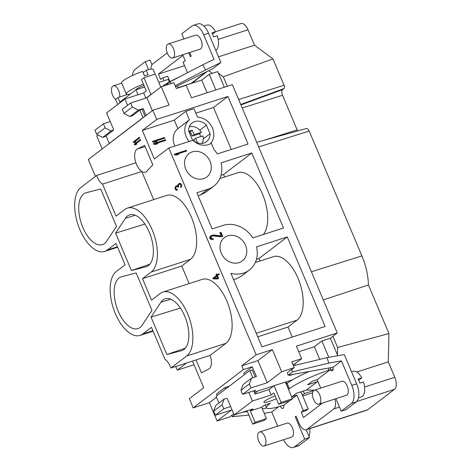 <?xml version="1.0" encoding="UTF-8"?>
<svg xmlns="http://www.w3.org/2000/svg" width="471" height="471" viewBox="0 0 471 471"><rect width="100%" height="100%" fill="white"/><g stroke="black" fill="none" stroke-linecap="round" stroke-linejoin="round"><path stroke-width="0.71" d="M203.272 138.892L210.037 133.729L206.416 125.162L199.822 130.196M206.416 125.162A11.769 10.05 52.6 0 0 192.18 122.96A11.769 10.05 52.6 0 0 188.612 130.903L192.233 139.475A11.769 10.05 52.6 0 0 206.469 141.671A11.769 10.05 52.6 0 0 210.037 133.729M100.694 188.977L116.49 226.38L106.617 241.293A27.218 13.571 -107.9 0 1 102.56 244.626A27.218 13.571 -107.9 0 1 81.165 222.924A27.218 13.571 -107.9 0 1 85.852 192.816A27.218 13.571 -107.9 0 1 86.111 192.745L100.694 188.977M127.458 208.082A34.33 17.115 72.1 0 1 153.305 232.674A34.33 17.115 72.1 0 1 151.209 272.02L142.477 278.685L181.729 266.027L190.461 259.362A34.33 17.115 -107.9 0 0 192.557 220.016A34.33 17.115 -107.9 0 0 166.71 195.424L127.458 208.082A34.33 17.115 72.1 0 0 124.791 209.489L116.066 216.154L102.531 184.12A12.264 6.111 -107.9 0 1 96.655 175.447L80.871 187.493A34.33 17.115 72.1 0 0 78.769 226.845A34.33 17.115 72.1 0 0 104.615 251.437A34.33 17.115 72.1 0 0 107.282 250.024L117.444 246.751M142.477 278.685L151.532 300.127L160.264 293.462A34.33 17.115 72.1 0 1 162.931 292.055A34.33 17.115 72.1 0 1 188.777 316.647A34.33 17.115 72.1 0 1 186.681 355.994L170.896 368.039A12.264 6.111 -107.9 0 0 165.015 359.367L151.485 327.333L142.754 333.998A34.33 17.115 72.1 0 1 140.087 335.405A34.33 17.115 72.1 0 1 114.241 310.813A34.33 17.115 72.1 0 1 116.343 271.467L125.068 264.802L116.013 243.366L107.282 250.024M136.16 272.95L151.962 310.354L142.089 325.261A27.218 13.571 -107.9 0 1 138.032 328.593A27.218 13.571 -107.9 0 1 116.631 306.898A27.218 13.571 -107.9 0 1 121.324 276.783A27.218 13.571 -107.9 0 1 121.577 276.712L136.16 272.95M131.385 270.537L145.969 266.774A27.218 13.571 -107.9 0 0 146.487 266.621A27.218 13.571 -107.9 0 0 150.914 236.589A27.218 13.571 -107.9 0 0 129.772 214.811A27.218 13.571 -107.9 0 0 125.463 218.226L115.583 233.133L131.385 270.537L149.884 264.172M166.858 354.51L181.441 350.748A27.218 13.571 -107.9 0 0 181.953 350.589A27.218 13.571 -107.9 0 0 186.386 320.563A27.218 13.571 -107.9 0 0 165.244 298.779A27.218 13.571 -107.9 0 0 160.935 302.199L151.056 317.107L166.858 354.51L185.356 348.14M96.655 175.447L135.901 162.789A12.264 6.111 -107.9 0 1 137.367 149.036L145.115 146.622M181.582 185.127L180.87 185.356L180.799 187.623L181.435 186.699L181.565 184.973L180.87 183.731L180.022 183.349L178.109 184.508L177.791 185.786L176.731 185.709L175.907 186.192L175.106 187.54L175.33 189.289L176.242 190.219L177.514 189.99L176.242 190.219M180.87 185.356L180.222 184.226L179.339 184.167L178.397 185.18L178.621 186.928L178.103 187.323L177.367 186.404L176.142 186.746L175.73 187.799L176.024 188.906L177.279 189.43L177.514 189.99M213.192 278.914L217.826 278.926L218.603 278.332L217.467 275.653L219.286 274.269L218.997 273.598L217.184 274.982L216.713 273.869L215.936 274.458L216.407 275.576L212.91 278.249L213.192 278.914L214.005 278.655L213.716 277.984L212.91 278.249M153.681 199.627L141.783 171.462A12.264 6.111 -107.9 0 0 145.38 172.174A12.264 6.111 -107.9 0 0 146.758 171.273L152.816 164.844L144.573 145.339L137.367 149.036M181.729 266.027L189.154 283.595M196.03 359.932L201.476 372.832L208.682 369.134A12.264 6.111 -107.9 0 0 210.148 355.381L225.927 343.335A34.33 17.115 -107.9 0 0 228.029 303.983A34.33 17.115 -107.9 0 0 202.183 279.391L162.931 292.055M134.288 144.114L140.376 139.469L140.658 140.134L135.607 143.996L136.796 143.973L135.76 144.762L134.571 144.785L134.288 144.114L140.488 139.734M133.34 141.883L139.434 137.232L139.716 137.903L134.665 141.759L135.854 141.742L134.818 142.53L133.629 142.554L133.34 141.883L139.546 137.503M253.928 391.46L255.6 390.182L242.653 394.362L240.952 390.341L243.113 384.572L251.538 378.136L256.395 376.57L252.244 366.744L243.342 369.617L241.735 365.82L256.147 354.816L168.795 148.018L154.382 159.021L142.307 130.432L156.719 119.434L152.851 110.273L88.295 159.551L95.413 176.395M175.707 366.491L177.255 370.153L194.028 364.742M186.699 362.947L177.255 370.153M243.342 369.617L193.198 407.892L189.33 398.737L203.743 387.733L192.486 361.08M98.074 135.006L96.743 136.019L102.201 148.936M233.71 413.85L229.665 416.941L217.119 420.986L209.383 402.676L193.198 407.892M179.798 183.384L179.104 183.608M197.184 142.795L197.496 142.695L195.606 138.233L202.889 135.883L203.025 136.201A11.033 9.42 -127.4 0 1 201.982 143.431M192.621 139.875L192.174 139.339M115.613 99.346A7.359 3.668 72.1 0 1 112.557 95.171A7.359 3.668 72.1 0 1 113.346 85.846A7.359 3.668 72.1 0 1 118.651 90.52A7.359 3.668 72.1 0 1 119.669 97.002M258.779 441.327A7.359 3.668 72.1 0 1 257.678 435.716A7.359 3.668 72.1 0 1 259.568 432.001A7.359 3.668 72.1 0 1 264.873 436.682A7.359 3.668 72.1 0 1 264.084 446.008A7.359 3.668 72.1 0 1 258.779 441.327M264.084 446.008L291.602 437.129A7.359 3.668 -107.9 0 0 292.391 427.803A7.359 3.668 -107.9 0 0 287.086 423.129L259.568 432.001M198.15 195.748L200.299 195.053L208.017 189.165L196.884 192.751L212.168 228.93L223.295 225.344A26.241 22.402 52.6 0 1 252.774 237.914L283.501 227.999L251.802 152.963L223.59 174.5L224.638 176.996M263.295 234.517A34.089 16.991 -107.9 0 0 262.871 195.059A34.089 16.991 -107.9 0 0 238.008 172.686L219.822 178.55M176.077 186.863L176.719 185.927L175.907 186.192M176.719 185.927L176.166 185.992M170.896 368.039L210.148 355.381M135.901 162.789A12.264 6.111 72.1 0 0 141.783 171.462L102.531 184.12M178.403 186.339L177.367 186.404M178.179 186.145L177.014 186.381M176.248 186.434L175.436 186.699M143.107 72.593L146.24 70.208A17.168 2.585 157.1 0 1 153.181 69.49L155.136 74.112M142.307 130.432L174.276 120.123L185.845 111.291L193.934 108.677L197.537 117.202A15.937 13.606 -127.4 0 1 212.109 127.27A15.937 13.606 -127.4 0 1 210.331 143.79M185.845 111.291L189.442 119.811A15.937 13.606 -127.4 0 0 189.207 141.435M168.795 148.018L192.939 140.228A15.937 13.606 52.6 0 0 211.349 143.172L214.122 149.743A26.241 22.402 52.6 0 1 217.302 153.94L248.029 144.026L227.935 96.461L213.522 107.465L231.255 149.442M195.836 113.17L213.522 107.465M208.017 189.165A26.241 22.402 52.6 0 0 213.84 186.122A26.241 22.402 52.6 0 0 221.076 162.872L251.802 152.963M174.252 154.241L186.392 150.326L186.675 150.997L176.601 154.247L178.692 154.329L176.625 155L174.535 154.912L174.252 154.241M222.748 236.395L221.458 236.813L212.551 235.877L210.979 237.019L211.638 238.585L213.169 238.726L213.404 239.286L212.321 239.504L210.396 239.115L209.619 237.967L209.919 236.601L210.767 235.824L213.345 234.988L221.082 235.918L219.757 232.792L221.052 232.38L222.748 236.395M261.982 346.85L325.102 326.485L287.275 236.931L256.548 246.845A26.241 22.402 52.6 0 1 249.312 270.095A26.241 22.402 52.6 0 1 230.92 273.327L261.982 346.85M227.728 235.836A14.713 12.564 -127.4 0 1 244.573 243.407A14.713 12.564 -127.4 0 1 242.318 260.934A14.713 12.564 -127.4 0 1 239.05 262.635A14.713 12.564 -127.4 0 1 222.212 255.07A14.713 12.564 -127.4 0 1 224.461 237.543A14.713 12.564 -127.4 0 1 227.728 235.836M192.262 151.868A14.713 12.564 -127.4 0 1 209.1 159.434A14.713 12.564 -127.4 0 1 206.846 176.961A14.713 12.564 -127.4 0 1 203.578 178.668A14.713 12.564 -127.4 0 1 186.74 171.097A14.713 12.564 -127.4 0 1 188.995 153.57A14.713 12.564 -127.4 0 1 192.262 151.868M242.653 394.362L251.078 387.927L267.263 382.711L281.676 371.707L272.338 349.6L256.147 354.816M281.676 371.707L294.222 367.663L291.767 361.852L301.681 358.655L296.4 346.15L337.265 332.968L232.362 84.627L191.497 97.809L186.21 85.304L176.301 88.501L173.846 82.696L161.3 86.741L169.036 105.057L152.851 110.273M156.719 119.434L227.935 96.461M153.369 143.631L165.509 139.716L165.792 140.387L155.718 143.631L157.809 143.72L155.742 144.385L153.652 144.303L153.369 143.631M152.427 141.394L164.567 137.479L164.85 138.15L154.776 141.4L156.867 141.488L154.8 142.154L152.71 142.065L152.427 141.394M174.276 120.123L177.873 128.642A15.937 13.606 52.6 0 0 174.894 146.051M105.098 127.829L96.673 134.259L102.607 137.42L111.032 130.991L105.098 127.829L103.396 123.808L110.255 121.595M96.673 134.259L94.971 130.237L103.396 123.808M177.873 128.642L189.442 119.811M153.434 143.79L165.509 139.716M165.103 140.022L165.321 140.535M156.914 144.008L155.312 143.943L155.718 143.631M152.492 141.553L164.567 137.479M164.161 137.791L164.373 138.303M155.966 141.777L154.37 141.712L154.776 141.4M111.032 130.991L113.399 129.984A1.472 0.736 -107.9 0 0 113.211 128.595L106.605 112.958L124.88 99.01L143.667 92.952L145.833 98.086M113.487 130.196L106.075 135.854L109.272 143.414L142.972 117.691L139.775 110.126L132.363 115.784L129.908 116.578L138.333 110.143L143.19 108.577L146.087 115.436M127.559 105.363L124.88 99.01M161.3 86.741L146.887 97.744L130.702 102.966L122.277 109.396L123.973 113.417L129.908 116.578M181.553 186.139L180.941 186.339M181.588 185.815L180.976 186.016M146.24 70.208L148.124 74.671A17.168 2.585 157.1 0 0 146.363 75.213A17.168 2.585 157.1 0 0 144.479 75.849L142.595 71.38A17.168 2.585 157.1 0 0 121.559 82.849L126.275 94.017A17.168 2.585 -22.9 0 1 127.924 91.904A17.168 2.585 -22.9 0 1 143.378 84.015M206.716 71.68A6.376 5.446 -127.4 0 1 205.862 72.522L192.875 82.443A6.376 5.446 52.6 0 1 191.456 83.179L186.581 84.939M201.382 74.271A31.881 4.798 -22.9 0 1 203.637 73.523L204.449 73.264A6.376 5.446 -127.4 0 0 205.862 72.522M151.374 94.318L151.003 94.436L143.943 77.721L155.271 74.065L160.794 87.129M146.516 97.862L151.003 94.436M175.76 187.953L175.035 188.182M175.842 187.305L175.106 187.54M164.038 80.741L162.801 77.809L160.67 79.434L158.403 74.077L182.966 55.325L185.233 60.682L183.101 62.313L187.493 72.717M194.058 81.542L194.423 82.413M208.73 70.703L212.274 73.346M178.091 87.683L201.718 80.058L209.23 74.324L217.726 71.586L218.385 73.146L223.283 76.791L272.939 58.922L254.505 45.198L218.509 56.808M208.541 33.217A14.713 7.336 -107.9 0 0 197.938 23.862L193.081 25.428A14.713 7.336 72.1 0 1 203.69 34.783L214.046 59.305L202.724 64.804L205.562 69.932L220.905 62.478L208.541 33.217L203.69 34.783M175.583 86.805L212.58 68.831L220.905 62.478M254.505 45.198L247.993 29.785A9.809 4.893 -107.9 0 0 240.922 23.55L211.897 32.917A13.488 6.724 -107.9 0 1 212.821 34.866A13.488 6.724 -107.9 0 1 213.593 36.932L217.237 35.761A13.488 6.724 -107.9 0 1 215.812 50.421M189.701 52.517L191.22 56.114L190.408 56.732L188.753 52.823M211.355 236.519L210.572 237.331L210.549 237.973L210.955 237.661M210.549 237.973L210.737 238.42L211.143 238.108M193.081 25.428A14.713 7.336 72.1 0 0 191.938 26.035L181.788 33.782L183.955 38.91M210.572 237.331L210.979 237.019M205.562 69.932L175.13 85.74M202.724 64.804L169.984 81.813L165.721 85.316M169.984 81.813L170.979 83.62M180.034 76.59A31.881 4.798 157.1 0 0 162.26 86.428M177.791 154.623L176.195 154.553L176.601 154.247M174.317 154.4L186.392 150.326M143.667 92.952L146.304 90.938L141.506 79.581L143.943 77.721M178.627 184.844L179.392 183.743L178.58 184.002M179.392 183.743L179.881 183.366M213.716 277.984L217.219 275.317L216.748 274.199L215.936 274.458M136.09 144.509L134.571 144.785M217.219 275.317L216.407 275.576M185.986 150.638L186.198 151.15M169.943 81.654L167.658 76.243L162.801 77.809M172.674 58.01L200.193 49.131A7.359 3.668 -107.9 0 0 200.764 48.831A7.359 3.668 -107.9 0 0 200.976 39.805A7.359 3.668 -107.9 0 0 195.671 35.131L168.159 44.003A7.359 3.668 72.1 0 1 173.463 48.684A7.359 3.668 72.1 0 1 172.674 58.01A7.359 3.668 72.1 0 1 167.37 53.329A7.359 3.668 72.1 0 1 168.159 44.003M150.897 69.155A9.809 4.893 72.1 0 1 152.663 63.985L167.193 52.893M148.589 69.584L145.245 61.677L135.095 69.425A14.713 7.336 72.1 0 0 132.51 75.507M210.737 238.42L211.891 239.062L212.297 238.75M211.891 239.062L213.169 238.726M211.232 238.897L211.638 238.585M212.762 239.038L212.91 239.386M152.021 64.657L150.102 60.111L145.245 61.677M288.476 389.393L289.447 388.722A31.881 4.798 -22.9 0 1 328.946 370.165L330.589 370.035A3.68 1.831 -107.9 0 0 332.232 370.742A3.68 1.831 -107.9 0 0 333.109 367.769L333.115 367.245L288.152 375.199L287.357 372.561L294.222 367.663M292.556 379.832L285.408 382.134M273.863 385.861L254.24 392.19M217.119 420.986L231.532 409.982L215.347 415.204L223.772 408.775L230.631 406.561M290.654 374.751L289.718 375.464L293.474 374.257M288.152 375.199L292.509 371.872L291.714 369.235M293.409 365.743L327.092 357.624L328.746 363.135L292.509 371.872M327.092 357.624L344.295 354.581L356.653 383.841A14.713 7.336 -107.9 0 1 356.223 401.893L346.073 409.64L341.216 411.207L335.923 398.672M358.496 397.836L361.245 396.947A13.488 6.724 -107.9 0 0 363.459 381.916L359.82 383.094A13.488 6.724 -107.9 0 0 359.043 381.027A13.488 6.724 -107.9 0 0 358.119 379.073L361.763 377.895A13.488 6.724 -107.9 0 0 352.962 371.278L351.537 371.737M333.115 367.245L341.44 360.886L351.796 385.408A14.713 7.336 72.1 0 1 351.366 403.459L341.216 411.207M328.746 363.135L341.44 360.886M358.696 380.238L361.763 377.895M334.852 399.019A9.809 4.893 72.1 0 1 333.798 408.893L307.004 429.352A9.809 4.893 72.1 0 1 306.238 429.752L366.938 410.176A9.809 4.893 -107.9 0 0 367.698 409.77L394.498 389.317A9.809 4.893 -107.9 0 0 394.78 377.283L388.275 361.875L356.812 372.019M388.275 361.875L388.946 333.556L337.619 347.468L337.442 354.987L330.365 338.237L321.87 340.98L314.357 346.709L298.761 351.743M333.15 369.211L330.23 370.153M318.896 404.165L346.415 395.287A7.359 3.668 -107.9 0 0 347.198 385.961A7.359 3.668 -107.9 0 0 341.899 381.286L314.381 390.159A7.359 3.668 72.1 0 1 319.685 394.839A7.359 3.668 72.1 0 1 318.896 404.165A7.359 3.668 72.1 0 1 313.592 399.49A7.359 3.668 72.1 0 1 314.381 390.159M320.727 388.116L317.166 379.691L330.159 369.776M322.6 402.97L303.495 417.553L301.228 412.196L303.365 410.565L308.217 408.999L306.085 410.63L301.228 412.196M317.166 379.691L312.308 381.257L307.64 384.825L317.354 381.693L306.391 390.059L296.677 393.191L292.008 396.753L296.865 395.187L303.365 410.565M296.865 395.187L292.367 398.619M289.512 400.803L283.872 405.107L282.659 405.496A31.881 4.798 -22.9 0 1 266.486 407.833A31.881 4.798 -22.9 0 1 269.553 403.906L270.366 403.288L264.296 405.248L261.658 407.262L250.325 410.918L252.968 408.899L234.175 414.963L252.45 401.015L271.237 394.957L273.875 392.938L278.673 404.301L281.11 402.44L292.438 398.784L285.379 382.063L274.045 385.72L281.11 402.44M283.848 405.048L283.919 405.407M283.783 405.26L283.819 405.737A3.68 1.831 -107.9 0 1 282.9 408.398A3.68 1.831 -107.9 0 1 280.322 406.226M278.732 406.691L271.761 412.019L264.231 413.35M277.725 426.143L271.761 412.019M304.678 439.096L309.529 437.53L306.244 429.752A9.809 4.893 72.1 0 1 299.167 423.517L296.053 416.146L295.24 416.764L304.678 439.096L294.528 446.844A14.713 7.336 72.1 0 1 293.38 447.45A14.713 7.336 72.1 0 1 283.53 439.731M388.946 333.556L368.422 284.973A43.191 21.531 -107.9 0 0 361.911 255.888L309.176 131.05A3.956 1.972 -107.9 0 0 306.362 128.524L256.748 142.348M297.672 130.944A4.628 2.308 72.1 0 1 297.142 129.896L282.523 95.277A4.628 2.308 72.1 0 1 282.659 89.602L283.978 88.595A2.732 1.36 -107.9 0 0 284.054 85.245L272.939 58.922M337.619 347.468L332.903 336.3L337.265 332.968M368.422 284.973L323.306 299.915M218.385 73.146L224.331 87.217M209.23 74.324L215.836 89.961M227.287 86.264L223.283 76.791M201.718 80.058L207.093 92.781M178.179 87.894L177.355 85.946M332.903 336.3L330.365 338.237M328.776 357.324L321.87 340.98M337.76 355.735L337.442 354.987M319.715 359.402L314.357 346.709M301.681 358.655L294.781 363.924L295.346 365.278M294.781 363.924L292.897 364.53M309.529 437.53L299.379 445.278A14.713 7.336 -107.9 0 1 298.237 445.884L293.38 447.45M296.188 416.458L295.24 416.764M218.167 278.667L214.005 278.655M242.259 412.355L247.334 411.46M262.312 408.81L266.627 408.045M300.545 391.943A6.376 5.446 -127.4 0 1 301.911 394.068L302.37 395.151L304.401 393.603L303.318 391.048M313.609 390.636L304.401 393.603M312.609 392.79L302.718 395.981M302.37 395.151L308.217 408.999M275.135 395.923A10.297 1.548 157.1 0 0 263.943 402.281A10.297 1.548 157.1 0 0 269.171 401.527A10.297 1.548 157.1 0 0 276.306 398.69M317.354 381.693L318.013 381.698M314.375 390.165L306.391 390.059M181.341 184.444L180.587 184.685M253.657 390.812L255.041 394.086L268.97 389.594L274.045 385.72M286.209 384.036L287.186 383.365A31.881 4.798 157.1 0 1 309.294 371.454M217.496 278.143L214.228 278.125L216.689 276.247L217.496 278.143L218.303 277.884L217.502 275.982L216.689 276.247M308.988 436.24A13.488 6.724 -107.9 0 0 309.747 428.622M178.297 185.621L177.791 185.786M178.627 184.767L177.814 185.026M286.374 383.983L288.635 389.34M278.673 404.301L290.001 400.644L292.438 398.784M271.237 394.957L268.97 389.594M177.049 189.96L175.789 189.972M248.8 392.378L252.45 401.015M218.933 403.029L216.089 396.282L249.783 370.559L252.815 377.724M215.347 415.204L213.651 411.183L215.812 405.413L224.231 398.984L226.781 398.401A1.472 0.736 -107.9 0 1 227.575 399.326L234.175 414.963M244.437 374.639L243.819 373.179L252.244 366.744M249.783 370.559L252.185 369.788L255.211 376.953M225.556 389.052L224.938 387.586L229.336 386.173M217.131 395.487L216.513 394.021L224.938 387.586M223.772 408.775L222.076 404.754L224.231 398.984M135.148 142.277L133.629 142.554M134.435 142.289L134.153 141.624M261.658 407.262L266.456 418.619L255.123 422.275L252.686 424.135L247.057 410.806M255.123 422.275L250.325 410.918M212.474 34.083L215.541 31.74A13.488 6.724 -107.9 0 0 206.74 25.116L203.866 26.046M266.456 418.619L264.019 420.479L252.686 424.135M219.115 273.869L217.184 274.982M216.495 397.247L209.383 402.676M251.078 387.927L249.377 383.912L251.538 378.136M241.735 365.82L257.925 360.598L267.263 382.711M257.925 360.598L272.338 349.6M249.377 383.912L240.952 390.341M286.821 383.641L286.091 381.916M222.076 404.754L213.651 411.183M257.39 391.171A14.224 2.143 157.1 0 0 255.8 393.091L256.083 393.75M200.299 195.053L205.774 192.274L213.84 186.122M220.976 175.347L223.59 174.5M184.514 65.657L158.403 74.077M145.074 116.213L142.171 109.354L139.775 110.126M177.826 186.116L176.401 186.551M178.515 186.681L177.914 186.875M135.377 144.526L135.095 143.855M176.601 189.707L176.236 189.171M181.258 184.255L180.452 183.82L179.339 184.167M181.37 186.804L180.564 187.069M180.805 183.843L179.999 184.102M180.452 183.82L179.645 184.079M248.876 415.104L232.244 416.682L234.729 414.78M232.244 416.682L231.826 415.292M210.496 236.071L214.217 234.964M213.81 235.27L220.675 236.23L221.082 235.918M219.827 232.951L221.052 232.38M220.646 232.686L222.277 236.548M176.13 189.03L175.33 189.289M178.921 184.249L178.109 184.508M189.271 131.945L190.384 131.586L192.274 136.054L199.557 133.705L200.764 136.566M195.606 138.233L193.781 139.628L194.552 141.447M212.945 235.3L213.345 234.988M211.344 235.688L211.75 235.376M211.862 235.518L212.268 235.212M144.927 224.072L115.583 233.133M256.448 259.315L259.056 258.473L260.11 260.963M287.275 236.931L259.056 258.473M180.393 308.046L151.056 317.107M233.581 279.615L236.489 278.779L241.246 276.236L249.312 270.095M257.737 336.8L288.017 327.033L297.054 320.139A34.089 16.991 -107.9 0 0 299.138 281.075A34.089 16.991 -107.9 0 0 273.474 256.654L255.288 262.524M288.017 327.033L292.261 337.083M189.307 126.823A11.033 9.42 -127.4 0 1 201.247 131.986L201.382 132.31L194.099 134.659L192.274 136.054M201.382 132.31L199.557 133.705M181.029 183.967L180.222 184.226M146.887 97.744L152.345 110.661M142.171 109.354L143.19 108.577M102.607 137.42L106.24 136.249M138.333 110.143L132.398 106.982L123.973 113.417M181.47 186.534L180.776 186.757M130.702 102.966L132.398 106.982M129.602 94.642L129.425 94.229M175.989 188.824L175.236 189.065M127.653 94.43L117.956 97.556L119.864 102.072M117.956 97.556L115.525 99.416L117.673 104.509M190.384 131.586L192.209 130.19L194.099 134.659M190.861 135.701L188.977 131.232L192.209 130.19M158.804 82.425L168.306 79.364L169.401 81.954M144.638 86.994L135.936 89.802L138.032 94.771M135.936 89.802L119.693 102.201L119.94 102.784M144.002 85.486A6.865 1.036 157.1 0 0 135.748 89.943M130.39 94.035A17.168 2.585 -22.9 0 1 126.275 94.017M142.754 333.998L152.916 330.719M225.927 343.335L186.681 355.994M190.461 259.362L151.209 272.02M191.456 83.179L204.449 73.264M247.993 29.785L218.155 39.411M351.796 385.408L356.653 383.841M330.76 367.657L330.112 369.788M311.419 271.779L361.911 255.888M309.176 131.05L258.685 146.934M238.662 99.534L284.054 85.245M283.978 88.595L240.746 104.468M240.934 104.915L282.659 89.602M282.523 95.277L242.224 107.959M263.995 140.329L297.142 129.896M294.528 446.844L299.379 445.278M328.087 368.134L328.946 370.165M289.447 388.722L287.186 383.365M269.418 403.594L269.553 403.906M364.589 387.021L394.78 377.283M394.498 389.317L356.641 401.527M339.467 407.062L333.798 408.893M307.004 429.352L367.698 409.77M356.223 401.893L351.366 403.459M145.969 266.774L146.987 266.421M170.761 299.226L160.935 302.199M297.054 320.139L256.253 333.297M181.441 350.748L182.46 350.395M135.295 215.259L125.463 218.226M153.116 331.201L140.087 335.405M117.65 247.234L104.615 251.437M265.267 404.936L266.486 407.833M121.683 83.155L113.346 85.846"/></g></svg>
